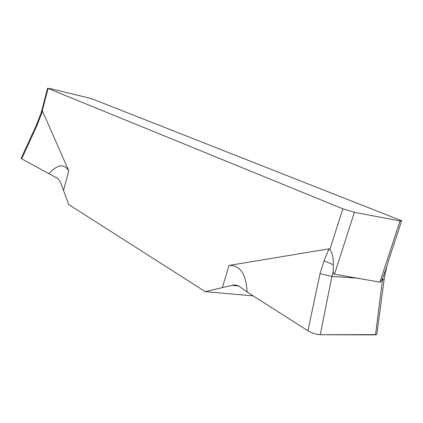<?xml version="1.0" encoding="UTF-8"?>
<svg xmlns="http://www.w3.org/2000/svg" width="423" height="423" viewBox="0 0 423 423"><rect width="100%" height="100%" fill="white"/><g stroke="black" fill="none" stroke-linecap="round" stroke-linejoin="round"><path stroke-width="0.63" d="M93.705 99.49L401.665 220.769C402.157 221.166 401.623 221.224 400.063 220.938L354.384 212.309L342.831 208.814L48.069 88.423L50.332 88.619L87.297 97.591L93.705 99.49M238.477 285.953L232.095 285.329C234.818 284.658 237.329 285.091 239.635 286.63L247.154 292.055L239.635 286.63L237.536 285.546L232.095 285.329L205.282 291.637L68.748 204.552L205.282 291.637L253.192 295.904M329.861 249.475L328.999 248.835L324.055 260.817L333.255 264.735C333.567 258.263 332.436 253.176 329.861 249.475L342.831 208.814M247.154 292.055L307.918 330.765L247.154 292.055C246.059 273.845 240.015 264.972 229.033 265.443L328.999 248.835M68.748 204.552L60.431 182.191L58.094 178.675L21.71 158.852L58.094 178.675L60.431 182.191L68.748 204.552M48.867 173.8C57.406 164.32 64.047 163.326 68.78 170.813L42.527 111.217L42.152 111.186L41.131 112.93M401.549 221.118L388.462 260.742C387.991 263.095 386.59 267.468 384.264 273.871L381.906 279.83C380.949 281.591 380.272 282.358 379.875 282.141L334.503 274.226C333.927 274.294 333.514 273.369 333.261 271.45L333.255 264.735M384.264 273.871L385.348 272.671L386.934 266.162M382.72 278.022L375.502 334.889L320.232 334.73L331.907 276.404L320.037 273.639L307.918 330.765C312.042 333.102 316.145 334.424 320.232 334.73L376.798 334.625L384.116 279.529M320.037 273.639L324.055 260.817M358.662 278.244L331.907 276.404L333.261 271.45M385.126 273.596L384.195 278.884C384.666 279.402 384.1 279.73 382.492 279.873L381.906 279.83M21.71 158.852L21.155 158.387L21.71 158.852L36.505 126.525L42.527 111.217M37.7 121.919L38.292 122.305M36.082 125.758L36.505 126.525M232.095 285.329L205.282 291.637M320.232 334.73C316.145 334.424 312.042 333.102 307.918 330.765M222.324 287.698L229.033 265.443M68.78 170.813L63.587 190.223M48.069 88.423L42.152 111.186M334.503 274.226L354.384 212.309M379.875 282.141L400.063 220.938M41.264 112.523L47.588 88.174M21.155 158.387L36.013 125.911L41.454 112.095"/></g></svg>
